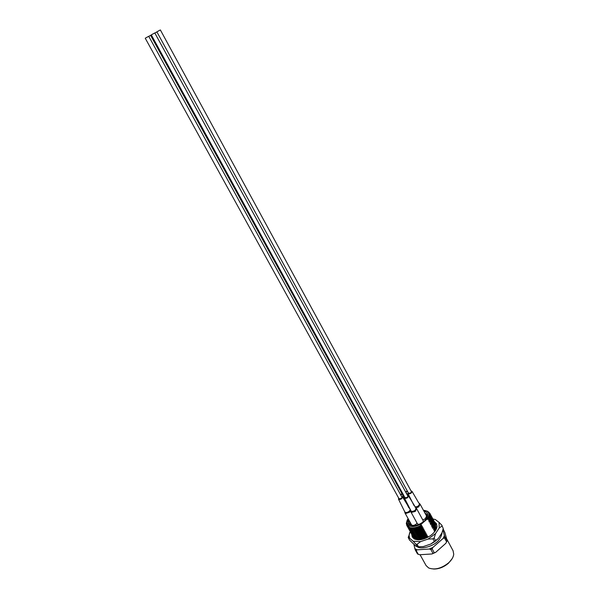 <?xml version="1.0" encoding="UTF-8"?>
<svg xmlns="http://www.w3.org/2000/svg" width="599" height="599" viewBox="0 0 599 599"><rect width="100%" height="100%" fill="white"/><g stroke="black" fill="none" stroke-linecap="round" stroke-linejoin="round"><path stroke-width="0.9" d="M408.982 520.209L408.72 520.875C408.174 522.695 408.593 524.065 409.978 524.986L412.404 525.727M423.95 511.246C426.428 511.711 427.679 512.991 427.701 515.095C427.574 517.132 426.323 519.213 423.95 521.34C418.559 525.413 413.812 526.618 409.701 524.949C407.882 523.743 407.507 521.924 408.585 519.49M452.02 558.86L448.449 563.247C443.724 567.223 438.73 569.147 433.466 569.02M420.064 554.719L426.084 565.561L428.667 567.972C434.792 570.211 441.441 568.488 448.629 562.82C451.691 559.998 453.391 557.145 453.728 554.255L453.091 550.773L446.607 538.756M412.022 525.585L409.738 524.043L409.626 521.377M426.705 518.142L427.207 516.143L426.84 514.489L424.856 512.901L426.87 514.556M427.297 516.937L427.312 515.926M427.207 537.602L427.738 536.367L426.046 537.033L427.057 535.117L425.357 535.791L426.376 533.874L424.676 534.548L425.694 532.623L423.995 533.297L425.005 531.38L423.306 532.047L424.324 530.13L422.624 530.796L423.635 528.88L421.936 529.546L422.954 527.622L421.247 528.288L422.265 526.371L420.678 527.255C416.964 528.969 413.662 529.531 410.757 528.954L407.455 526.656M420.678 527.255L421.748 525.428C417.803 527.614 414.201 528.423 410.959 527.839M407.155 526.012L407.395 526.551C409.671 529.576 414.059 529.741 420.558 527.038M421.367 528.505C417.675 530.212 414.381 530.781 411.483 530.212L408.144 527.891M407.837 527.255L408.084 527.786C410.367 530.819 414.755 530.991 421.247 528.288M422.055 529.763C418.387 531.455 415.107 532.024 412.209 531.463L408.832 529.134M408.525 528.49L408.773 529.029C411.056 532.069 415.444 532.241 421.936 529.546M422.737 531.014C419.09 532.698 415.826 533.267 412.928 532.713L409.514 530.37M409.214 529.726L409.454 530.265C411.745 533.312 416.133 533.492 422.624 530.796M423.426 532.264C419.802 533.941 416.545 534.503 413.654 533.964L410.203 531.605M409.896 530.961L410.143 531.5C412.434 534.555 416.822 534.735 423.306 532.047M424.107 533.514C420.505 535.177 417.263 535.746 414.381 535.214L410.884 532.84M410.577 532.197L410.824 532.728C413.115 535.791 417.51 535.985 423.995 533.297M424.796 534.757C421.217 536.412 417.982 536.981 415.1 536.464L411.565 534.068M411.266 533.432L411.506 533.964C413.804 537.033 418.199 537.228 424.676 534.548M425.477 536.008C421.921 537.655 418.701 538.216 415.818 537.707L412.247 535.296M411.947 534.66L412.187 535.192C414.493 538.269 418.881 538.471 425.357 535.791M426.159 537.251C422.624 538.883 419.42 539.452 416.545 538.95L412.928 536.532M412.629 535.895L412.868 536.427C415.174 539.504 419.57 539.714 426.046 537.033M414.897 539.22L414.486 538.89M422.437 526.686C418.664 528.79 415.167 529.613 411.955 529.149M423.126 527.936C419.36 530.033 415.878 530.856 412.666 530.4M423.807 529.187C420.064 531.283 416.582 532.099 413.37 531.65M424.496 530.444C420.76 532.526 417.293 533.342 414.081 532.893M425.178 531.687C421.456 533.769 417.997 534.585 414.793 534.143M425.859 532.938C422.153 535.012 418.701 535.82 415.496 535.386M426.548 534.188C422.849 536.247 419.405 537.063 416.2 536.629M427.229 535.431C423.545 537.49 420.109 538.299 416.911 537.872M427.911 536.674C424.242 538.726 420.812 539.534 417.615 539.107M424.362 510.341L427.521 511.269C429.55 512.572 430.097 514.571 429.154 517.259L427.881 519.423L429.625 518.869L428.727 520.995L430.307 520.119L429.243 521.939L431.1 521.594L430.089 523.504L431.782 522.845L430.599 524.439L432.456 524.088L431.445 525.997L433.017 525.121L431.954 526.933L433.811 526.588L432.635 528.183L434.485 527.831L433.481 529.741L435.046 528.865L434.155 530.984L435.72 530.1L435.69 524.08M435.099 529.164L434.155 530.984M434.432 527.914L433.481 529.741M433.758 526.656L432.8 528.49M433.084 525.405L432.126 527.247M432.411 524.155L431.445 525.997M431.737 522.897L430.771 524.754M431.063 521.639L430.089 523.504M430.389 520.381L429.408 522.246M429.715 519.123L428.727 520.995M429.498 516.098L428.045 519.737M428.562 518.524L427.169 519.056C429.513 515.552 429.468 512.931 427.012 511.194L423.426 510.273M421.748 525.428L420.386 525.787C416.492 527.652 413.055 528.288 410.09 527.689L406.826 525.525L406.309 523.324L407.193 520.164M429.625 518.869L429.955 513.395L427.649 511.351M430.015 513.508L429.738 519.086M430.307 520.119L430.314 514.152M430.688 514.751L430.419 520.336M430.981 521.377L430.988 515.395M431.362 516.001L431.1 521.594M431.662 522.628L431.662 516.638M432.036 517.244L431.782 522.845M432.336 523.878L432.336 517.88M432.703 518.487L432.456 524.088M433.017 525.121L433.01 519.123M433.376 519.73L433.129 525.338M433.691 526.371L433.676 520.366M434.05 520.965L433.811 526.588M434.365 527.614L434.35 521.602M434.717 522.208L434.485 527.831M435.046 528.865L435.016 522.845M435.391 523.444L435.159 529.074M407.372 519.82L406.511 522.875L408.817 526.064L407.185 524.484L406.706 522.448L407.537 519.483M408.817 526.064L407.2 524.514M413.939 544.476L414.837 548.624L417.114 549.837L429.236 549.028L432.957 547.396L443.125 538.404L444.436 535.603L442.886 529.973M447.071 540.897L446.607 541.9L444.473 537.947L444.937 536.951L447.094 540.538L444.907 532.631L443.155 528.977M432.134 548.856L434.312 552.81L432.987 553.394L430.808 549.433L432.134 548.856L432.957 547.396M416.11 550.414L418.289 554.33L417.473 553.888L415.302 549.979L416.11 550.414L417.114 549.837M418.289 554.33L419.839 554.734L431.954 553.97L435.668 552.345L445.798 543.345L446.607 541.9M435.668 552.345L434.312 552.81M432.987 553.394L431.954 553.97M444.937 536.951L444.436 535.603M443.125 538.404L444.473 537.947M429.236 549.028L430.808 549.433M414.837 548.624L415.302 549.979M407.133 525.982L406.818 525.503M408.061 518.547L406.788 522.268C408.031 527.375 412.921 527.944 421.471 523.99L427.169 519.056M421.471 523.99L420.386 525.787M408.481 522.231L409.05 520.336M434.515 521.849L436.454 523.698L437.023 526.311C436.731 529.449 434.634 532.496 430.741 535.461C424.294 539.699 418.753 540.83 414.134 538.845L412.239 536.959L411.723 534.338M418.154 539.849L415.399 538.995L414.149 537.939M436.619 526.925L435.758 530.145M443.245 528.618L441.882 525.263L443.245 528.618L441.882 532.99L438.258 538.568L434.844 541.556L430.793 544.042L423.336 546.573L418.499 546.767M434.357 541.361L435.51 540.515L434.155 538.014L432.995 538.868L434.357 541.361L430.793 544.042M439.808 538.673C435.353 546.49 420.318 549.822 417.301 546.7L418.446 546.767L417.076 544.289L415.923 544.229L417.301 546.7L415.916 546.168L409.619 540.141L408.256 537.7L410.255 531.702M432.965 519.011L435.286 519.49L439.06 522.373L439.194 528.019L435.555 533.589L428.068 539.063L420.595 541.608L413.175 541.241L409.589 538.187L409.05 535.446L408.256 537.168M409.709 532.496L409.05 535.446M441.882 525.263L439.06 522.373M439.194 528.019L441.912 526.139M408.256 537.7L409.589 538.187M413.175 541.241L415.923 544.229M417.076 544.289L420.595 541.608M428.068 539.063L432.995 538.868M434.155 538.014L435.555 533.589M423.336 546.573L418.446 546.767M438.258 538.568L435.51 540.515M414.545 538.898L415.077 539.287M405.77 492.221L407.5 491.345M398.657 498.083L398.485 499.139L404.707 511.726L405.598 512.549C407.926 512.504 409.446 511.539 410.15 509.644M410.622 510.984L409.589 512.227L405.815 513.463L404.946 512.894L411.506 524.784C412.524 525.795 414.066 525.585 416.14 524.155L417.046 523.122M398.485 499.139L398.799 499.431C401.031 499.499 402.281 498.66 402.543 496.908L401.555 496.489M408.129 492.498L408.129 493.756C410.33 494.025 411.633 493.217 412.022 491.345L411.041 490.925M414.897 506.956C418.132 506.664 419.585 505.466 419.263 503.355L419.06 503.22M412.022 491.345L418.634 502.733L420.124 504.193L418.671 506.926L415.946 507.952M422.744 519.865L425.178 518.876L426.6 516.113L420.124 504.193M400.896 495.291L402.438 493.756M401.877 492.73L401.45 492.685M404.595 496.998L404.422 498.061L411.326 511.471C414.598 511.261 416.08 510.056 415.788 507.87L416.657 508.701L415.272 511.419L411.528 512.385L410.869 511.868L417.421 523.803L418.896 524.462M404.422 498.061L404.617 498.286C406.848 498.518 408.144 497.694 408.503 495.83L407.507 495.403M423.051 522.066L423.179 520.658L416.657 508.701M402.865 494.534L402.685 495.583L404.033 495.972M406.758 494.033L406.189 492.992M410.697 493.014L408.533 493.239L156.871 31.867L158.982 30.691L160.367 29.95L411.438 491.659L410.697 493.014M407.32 491.008L405.575 491.861M156.886 31.904L154.842 33.027M148.762 36.344L150.604 35.356L401.847 493.411L400.731 494.991M147.564 36.936L148.739 36.307L401.959 497.222L401.39 498.465L399.069 498.825L145.243 38.224L147.564 36.936M407.919 496.152L407.208 497.492L405.006 497.747L151.285 34.877L153.449 33.671L154.797 32.952L407.919 496.152M403.808 495.56L150.955 35.116L151.3 34.914M405.598 512.549L405.815 513.463M411.326 511.471L411.528 512.385M427.012 511.194L427.521 511.269M427.207 516.143L427.701 515.095M406.511 522.875L406.309 523.324M415.399 538.995L414.134 538.845M436.611 527.165L437.023 526.311M441.957 532.788C442.084 533.821 441.493 535.596 440.183 538.104M404.707 511.718L404.946 512.894M402.543 496.9L409.836 508.888M407.956 493.554L414.021 505.541M410.629 510.692L410.869 511.868M408.503 495.83L415.788 507.87M402.685 495.583L408.847 507.765M406.743 493.366L407.882 495.44"/></g></svg>
